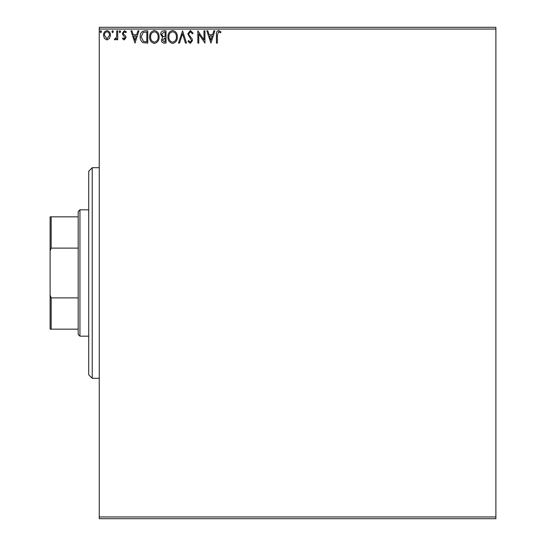 <?xml version="1.0" encoding="UTF-8"?>
<svg xmlns="http://www.w3.org/2000/svg" width="546" height="546" viewBox="0 0 546 546"><rect width="100%" height="100%" fill="white"/><g stroke="black" fill="none" stroke-linecap="round" stroke-linejoin="round"><path stroke-width="0.82" d="M495.884 518.7L99.256 518.7L99.256 516.946L495.884 516.946L495.884 518.7M109.521 38.459L106.968 39.947L104.422 38.466L103.508 35.272C103.481 32.726 104.641 31.19 106.968 30.651C109.309 31.183 110.463 32.726 110.435 35.272L109.521 38.459M117.683 30.808L117.683 39.79L116.735 39.79L116.735 38.466L115.097 39.947L114.373 39.64L114.824 38.684L115.247 38.841L116.591 36.91L116.735 30.808L117.683 30.808M124.229 39.947L122.406 38.67L122.959 37.899L124.174 38.841L125.082 37.633L122.72 34.637L122.406 33.245L124.399 30.651L126.344 31.866L125.805 32.699L124.508 31.757L123.355 33.197L123.573 34.057L125.73 36.207L126.03 37.592L124.229 39.947M144.908 30.808L147.768 30.808L147.768 43.093L142.984 42.649C140.991 41.271 140.063 39.319 140.206 36.8C140.063 33.251 141.632 31.258 144.908 30.808M166.032 30.808L166.032 43.093L164.298 43.093C162.428 43.004 161.48 41.987 161.466 40.049L162.619 37.435L160.681 34.296C160.695 32.269 161.657 31.108 163.582 30.808L166.032 30.808M182.576 30.808L186.507 43.093L185.483 43.093L182.494 33.777L179.504 43.093L178.481 43.093L182.576 30.808M203.992 30.808L204.934 30.808L204.934 43.093L198.792 33.934L198.792 43.093L197.85 43.093L197.85 30.808L203.992 39.947L203.992 30.808M217.383 34.924L217.383 43.093L216.434 43.093L216.434 34.801C216.059 32.569 216.803 31.136 218.68 30.494L221 31.914L220.523 32.856L218.693 31.757L217.383 34.924M99.256 29.054L99.256 27.3L495.884 27.3L495.884 29.054L99.256 29.054L99.256 516.946M495.884 29.054L495.884 516.946M210.92 43.093L206.825 30.808L207.855 30.808L209.118 34.746L212.571 34.746L213.834 30.808L214.858 30.808L210.92 43.093M190.363 30.494L193.127 33.183L192.356 33.804L190.431 31.757L188.718 33.838L189.025 35.04L192.008 38.67L192.492 40.541L190.301 43.407L187.926 41.332L188.663 40.575L190.315 42.151L191.55 40.595L187.769 33.818L190.363 30.494M177.375 36.896C177.443 40.404 175.887 42.574 172.707 43.407C169.458 42.656 167.861 40.5 167.922 36.957C167.868 33.449 169.437 31.293 172.638 30.494C175.839 31.265 177.416 33.402 177.375 36.896M159.104 36.896C159.173 40.404 157.617 42.574 154.436 43.407C151.187 42.656 149.59 40.5 149.652 36.957C149.597 33.449 151.167 31.293 154.368 30.494C157.569 31.265 159.152 33.402 159.104 36.896M135.005 43.093L130.91 30.808L131.941 30.808L133.204 34.746L136.657 34.746L137.92 30.808L138.943 30.808L135.005 43.093M120.673 31.675L119.888 32.699L119.103 31.675L119.888 30.651L120.673 31.675M113.431 31.675L112.64 32.699L111.855 31.675L112.64 30.651L113.431 31.675M101.617 31.675L100.833 32.699L100.041 31.675L100.833 30.651L101.617 31.675M209.521 36.009L210.845 40.131L212.162 36.009L209.521 36.009M168.871 36.957C168.823 39.769 170.093 41.503 172.666 42.151C175.232 41.469 176.488 39.721 176.433 36.903C176.474 34.111 175.218 32.391 172.666 31.757C170.072 32.391 168.81 34.125 168.871 36.957M164.114 41.837L165.09 41.837L165.09 37.899L162.415 40.029L164.114 41.837M164.612 36.637L165.09 36.637L165.09 32.071L164.012 32.071L161.623 34.296L163.111 36.493L164.612 36.637M150.6 36.957C150.553 39.769 151.822 41.503 154.395 42.151C156.961 41.469 158.217 39.721 158.163 36.903C158.204 34.111 156.948 32.391 154.395 31.757C151.802 32.391 150.539 34.125 150.6 36.957M146.819 41.837L146.819 32.071L143.277 32.385L141.148 36.8L143.482 41.489L146.819 41.837M133.606 36.009L134.93 40.131L136.247 36.009L133.606 36.009M104.45 35.265L106.975 38.841L109.493 35.265C109.534 33.367 108.695 32.194 106.975 31.757C105.248 32.194 104.409 33.367 104.45 35.265M92.233 167.697L92.233 378.303L88.725 374.788L88.725 171.212L92.233 167.697L99.256 167.697M92.233 378.303L99.256 378.303M79.948 336.179L78.194 334.425L78.194 211.575L79.948 209.821L79.948 336.179L88.725 336.179M79.948 209.821L88.725 209.821M78.194 329.163L50.116 329.163L50.116 216.837L51.167 216.837L51.167 248.116L50.116 250.846M50.116 295.154L51.167 297.884L51.167 329.163M78.194 297.884L51.167 297.884M78.194 248.116L51.167 248.116M78.194 216.837L51.167 216.837"/></g></svg>
